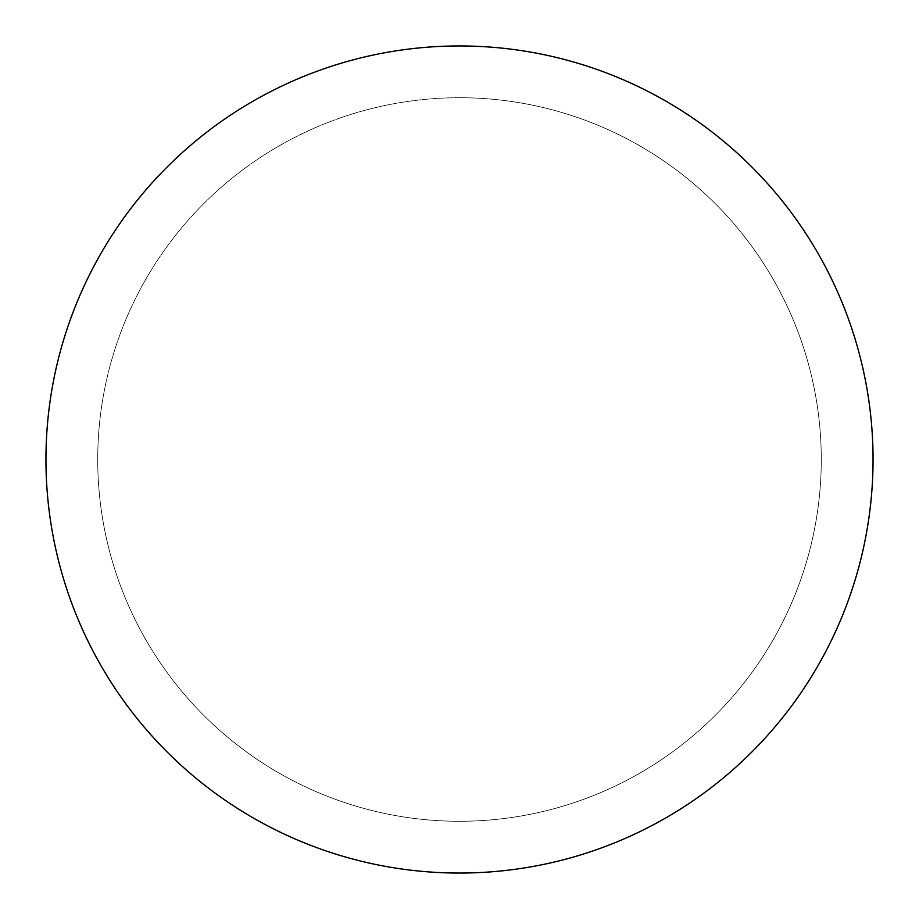 <?xml version="1.0" encoding="UTF-8"?>
<svg xmlns="http://www.w3.org/2000/svg" width="919" height="919" viewBox="0 0 919 919"><rect width="100%" height="100%" fill="white"/><g stroke="black" fill="none" stroke-linecap="round" stroke-linejoin="round"><path stroke-width="0.69" stroke-dasharray="4.59 3.45" d="M459.5 97.724A361.776 361.776 0 0 1 821.276 459.5A361.776 361.776 0 0 1 459.5 821.276A361.776 361.776 0 0 1 97.724 459.5A361.776 361.776 0 0 1 459.5 97.724A361.776 361.776 0 0 1 821.276 459.5A361.776 361.776 0 0 1 459.5 821.276A361.776 361.776 0 0 1 97.724 459.5A361.776 361.776 0 0 1 459.5 97.724M45.95 459.5A413.55 413.55 0 0 0 459.5 873.05A413.55 413.55 0 0 0 873.05 459.5A413.55 413.55 0 0 0 459.5 45.95A413.55 413.55 0 0 0 45.95 459.5M97.724 459.5A361.776 361.776 0 0 0 459.5 821.276A361.776 361.776 0 0 0 821.276 459.5A361.776 361.776 0 0 0 459.5 97.724A361.776 361.776 0 0 0 97.724 459.5"/><path stroke-width="1.38" d="M45.95 459.5A413.55 413.55 0 0 0 459.5 873.05A413.55 413.55 0 0 0 873.05 459.5A413.55 413.55 0 0 0 459.5 45.95A413.55 413.55 0 0 0 45.95 459.5"/></g></svg>
